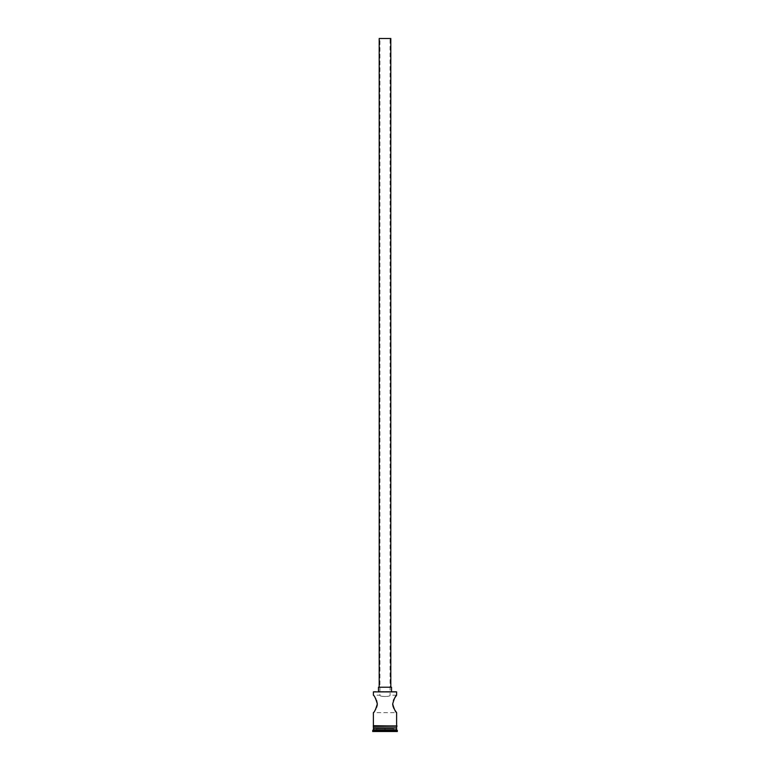 <?xml version="1.0" encoding="UTF-8"?>
<svg xmlns="http://www.w3.org/2000/svg" width="770" height="770" viewBox="0 0 770 770"><rect width="100%" height="100%" fill="white"/><g stroke="black" fill="none" stroke-linecap="round" stroke-linejoin="round"><path stroke-width="0.58" stroke-dasharray="3.85 2.89" d="M375.183 697.803L373.392 695.214L379.918 695.214L379.918 38.5L390.082 38.5L379.918 38.5M396.608 695.214L390.082 695.214C390.4 696.956 379.6 696.956 379.918 695.214C379.6 696.956 390.4 696.956 390.082 695.214L390.082 38.5M379.196 687.235L390.804 687.235L379.196 687.235M378.465 691.585L391.535 691.585L378.465 691.585M394.817 710.046L394.086 708.775M393.403 707.332L393.114 706.533M392.883 705.695L392.729 704.819M392.681 703.924L393.403 700.517M394.086 699.064L394.817 697.803M375.163 710.075L373.392 712.635L396.608 712.635M375.914 699.073L376.597 700.517M377.319 703.924L377.271 704.819M377.117 705.695L376.886 706.533M376.597 707.332L375.895 708.814M396.175 727.871L373.825 727.871L396.175 727.871M396.608 725.696L373.392 725.696L396.608 725.696M396.608 726.418L373.392 726.418L396.608 726.418M396.685 725.696L373.315 725.696M373.315 726.418L396.685 726.418M396.319 691.585L373.681 691.585M385 731.5L376.434 731.5L385 731.5M372.661 731.5L397.339 731.5M372.661 730.48L397.339 730.48M373.392 728.304L396.608 728.304M373.392 729.758L396.608 729.758M373.392 727.871L396.608 727.871M373.392 691.884L396.608 691.884M391.535 687.235L378.465 687.235M390.804 38.5L379.196 38.5M393.268 728.593L393.566 731.5L393.268 728.593L385 728.593L385 731.211L385 728.593L393.268 728.593M376.732 728.593L376.434 731.5L376.732 728.593L385 728.593L376.732 728.593"/><path stroke-width="1.16" d="M373.392 691.884L396.608 691.884L373.392 691.884L373.392 695.214C374.499 695.743 375.808 698.65 377.319 703.924C375.808 709.199 374.499 712.106 373.392 712.635L373.392 725.696M379.196 687.235L379.196 38.5L390.804 38.5L390.804 687.235M378.465 691.585L378.465 687.235L391.535 687.235L391.535 691.585M394.817 697.803L396.608 695.214C395.501 695.743 394.192 698.64 392.681 703.924C394.192 709.209 395.501 712.115 396.608 712.635L394.817 710.046M394.086 708.775L393.403 707.332M393.114 706.533L392.883 705.695M392.729 704.819L392.681 703.924M393.403 700.517L394.086 699.064M375.183 697.803L375.914 699.073M376.597 700.517L377.319 703.924M377.271 704.819L377.117 705.695M376.886 706.533L376.597 707.332M375.895 708.814L375.163 710.075M373.825 727.871L372.661 731.5L397.339 731.5L397.339 730.48L372.661 730.48M396.175 727.871L373.392 728.304M396.608 728.304L396.608 729.758L373.392 729.758M396.608 729.758L397.339 730.48M396.608 712.635L396.608 725.696M396.608 691.884L396.608 695.214M373.392 726.418L373.392 727.871L396.608 727.871L396.608 726.418M373.315 725.696L397.05 726.062L373.315 726.418L373.315 725.696"/></g></svg>
